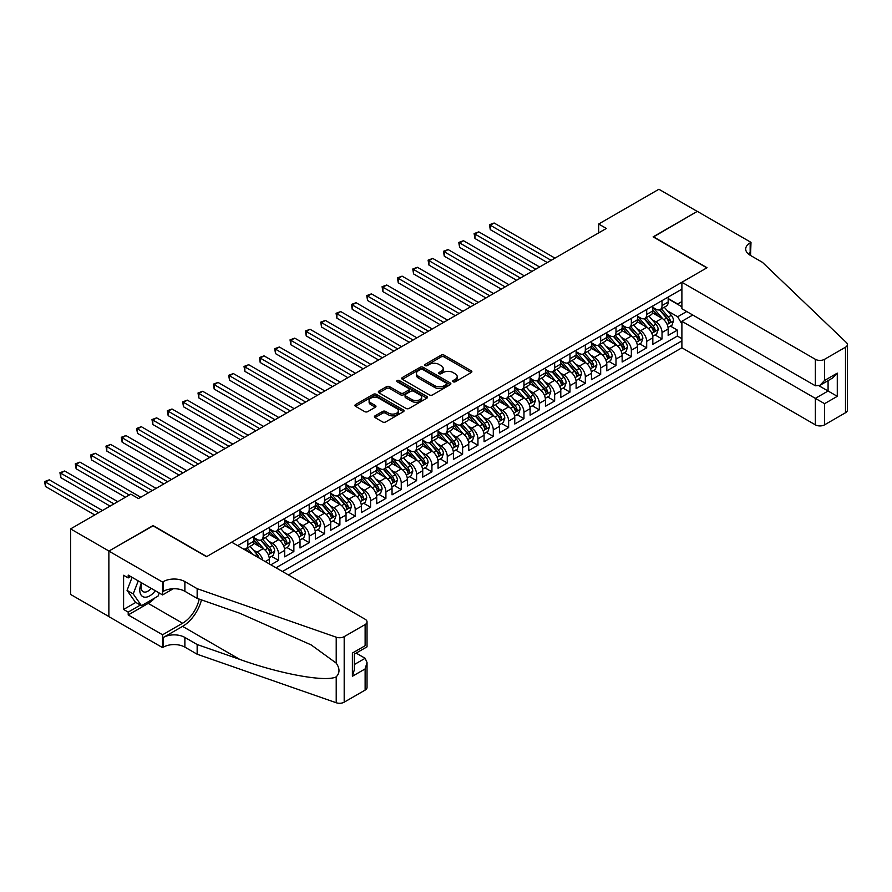 <?xml version="1.0" encoding="UTF-8"?>
<svg xmlns="http://www.w3.org/2000/svg" width="892" height="892" viewBox="0 0 892 892"><rect width="100%" height="100%" fill="white"/><g stroke="black" fill="none" stroke-linecap="round" stroke-linejoin="round"><path stroke-width="1.34" d="M453.147 381.776A1.494 0.859 0 0 0 455.255 381.776L471.255 372.544A2.13 1.227 0 0 0 471.868 371.674A2.13 1.227 0 0 0 471.255 370.804L444.149 355.161A2.13 1.227 0 0 0 441.139 355.161L425.138 364.393A1.494 0.859 0 0 0 424.703 365.006A1.494 0.859 0 0 0 425.138 365.608A1.494 0.859 0 0 0 427.246 365.608L429.32 364.415A6.813 3.936 0 0 1 438.953 364.415L441.205 365.72A6.813 3.936 0 0 1 443.201 368.496A6.813 3.936 0 0 1 441.205 371.284L439.143 372.477A1.494 0.859 0 0 0 438.708 373.09A1.494 0.859 0 0 0 439.143 373.692A1.494 0.859 0 0 0 441.25 373.692L443.324 372.499A6.813 3.936 0 0 1 452.958 372.499L455.21 373.804A6.813 3.936 0 0 1 457.206 376.591A6.813 3.936 0 0 1 455.21 379.368L453.147 380.561A1.494 0.859 0 0 0 452.712 381.174A1.494 0.859 0 0 0 453.147 381.776L453.147 380.561M375.03 415.839A2.13 1.227 0 0 0 374.406 416.709A2.13 1.227 0 0 0 375.03 417.579L382.635 421.961A2.13 1.227 0 0 0 385.645 421.961L403.418 411.703A2.13 1.227 0 0 0 404.043 410.833A2.13 1.227 0 0 0 403.418 409.963L376.312 394.32A2.13 1.227 0 0 0 373.302 394.32L355.54 404.578A2.13 1.227 0 0 0 354.916 405.447A2.13 1.227 0 0 0 355.54 406.317L364.716 411.625A2.13 1.227 0 0 0 367.727 411.625L375.331 407.231A2.13 1.227 0 0 0 375.956 406.362A2.13 1.227 0 0 0 375.331 405.492L370.782 402.861A5.698 3.289 0 0 1 369.11 400.541A5.698 3.289 0 0 1 372.633 397.498A5.698 3.289 0 0 1 378.832 398.211L396.684 408.514A5.698 3.289 0 0 1 398.345 410.833A5.698 3.289 0 0 1 394.833 413.877A5.698 3.289 0 0 1 388.622 413.163L385.645 411.446A2.13 1.227 0 0 0 382.635 411.446L375.03 415.839L375.03 417.579M153.056 525.845L108.947 551.044L70.602 528.9L70.602 594.44L108.869 616.539M153.056 525.578L206.743 556.575L706.821 267.856L653.134 236.859L697.232 211.404L658.887 189.26L598.677 224.026L598.677 232.879M70.602 528.9L130.812 494.146L138.483 498.572L606.348 228.452L598.677 224.026M429.465 394.933A2.13 1.227 0 0 0 432.475 394.933L450.248 384.675A2.13 1.227 0 0 0 450.873 383.805A2.13 1.227 0 0 0 450.248 382.936L423.142 367.281A2.13 1.227 0 0 0 420.132 367.281L402.359 377.539A2.13 1.227 0 0 0 401.735 378.409A2.13 1.227 0 0 0 402.359 379.278L429.465 394.933M397.765 382.099A1.494 0.859 0 0 1 399.281 382.311L399.281 380.538L426.833 396.449A2.13 1.227 0 0 1 427.458 397.319A2.13 1.227 0 0 1 426.833 398.189L409.06 408.447A2.13 1.227 0 0 1 406.05 408.447L378.955 392.803L378.955 391.064A2.13 1.227 0 0 0 378.331 391.934A2.13 1.227 0 0 0 378.955 392.803M378.955 391.064L386.548 386.671A2.13 1.227 0 0 1 389.57 386.671L400.553 393.015A2.13 1.227 0 0 0 403.563 393.015L408.614 390.105A2.13 1.227 0 0 0 409.238 389.235A2.13 1.227 0 0 0 408.614 388.366L397.174 381.754A1.494 0.859 0 0 1 396.728 381.152A1.494 0.859 0 0 1 397.654 380.36A1.494 0.859 0 0 1 399.281 380.538M270.867 564.814L278.538 560.388L271.558 556.363M268.548 541.076L272.394 543.295A8.675 5.006 60 0 1 278.538 553.921L284.671 550.386L284.671 556.842L293.869 551.535L286.889 547.498M283.89 532.212L287.737 534.442A8.675 5.006 60 0 1 293.869 545.068L300.013 541.522L300.013 547.989L309.212 542.67L302.232 538.645M299.221 523.359L303.079 525.578A8.675 5.006 60 0 1 309.212 536.215L315.344 532.669L315.344 539.136L324.554 533.817L317.574 529.792M314.564 514.506L318.422 516.724A8.675 5.006 60 0 1 324.554 527.35L330.687 523.816L330.687 530.272L339.897 524.964L332.917 520.928M329.906 505.641L333.753 507.871A8.675 5.006 60 0 1 339.897 518.497L346.029 514.952L346.029 521.419L355.228 516.111L348.248 512.075M345.249 496.788L349.095 499.018A8.675 5.006 60 0 1 355.228 509.644L361.372 506.098L361.372 512.565L370.57 507.247L363.59 503.222M360.58 487.935L364.438 490.154A8.675 5.006 60 0 1 370.57 500.78L376.703 497.245L376.703 503.712L385.913 498.394L378.933 494.369M375.922 479.082L379.78 481.301A8.675 5.006 60 0 1 385.913 491.927L392.045 488.381L392.045 494.848L401.255 489.541L394.275 485.504M391.265 470.218L395.111 472.448A8.675 5.006 60 0 1 401.255 483.074L407.388 479.528L407.388 485.995L416.586 480.677L409.606 476.651M406.607 461.365L410.454 463.584A8.675 5.006 60 0 1 416.586 474.221L422.73 470.675L422.73 477.142L431.929 471.823L424.949 467.798M421.949 452.512L425.796 454.73A8.675 5.006 60 0 1 431.929 465.356L438.072 461.822L438.072 468.278L447.271 462.97L440.291 458.934M437.281 443.647L441.139 445.877A8.675 5.006 60 0 1 447.271 456.503L453.404 452.958L453.404 459.425L462.613 454.117L455.634 450.081M452.623 434.794L456.47 437.024A8.675 5.006 60 0 1 462.613 447.65L468.746 444.105L468.746 450.572L477.956 445.253L470.976 441.228M467.965 425.941L471.812 428.16A8.675 5.006 60 0 1 477.956 438.786L484.088 435.251L484.088 441.718L493.287 436.4L486.307 432.375M483.308 417.088L487.155 419.307A8.675 5.006 60 0 1 493.287 429.933L499.431 426.387L499.431 432.854L508.63 427.547L501.65 423.51M498.639 408.224L502.497 410.454A8.675 5.006 60 0 1 508.63 421.08L514.762 417.534L514.762 424.001L523.972 418.683L516.992 414.657M513.982 399.371L517.839 401.59A8.675 5.006 60 0 1 523.972 412.227L530.104 408.681L530.104 415.148L539.314 409.829L532.334 405.804M529.324 390.518L533.171 392.736A8.675 5.006 60 0 1 539.314 403.362L545.447 399.828L545.447 406.284L554.646 400.976L547.666 396.94M544.666 381.653L548.513 383.883A8.675 5.006 60 0 1 554.646 394.509L560.789 390.964L560.789 397.431L569.988 392.112L563.008 388.087M559.998 372.8L563.856 375.019A8.675 5.006 60 0 1 569.988 385.656L576.12 382.111L576.12 388.577L585.33 383.259L578.351 379.234M575.34 363.947L579.198 366.166A8.675 5.006 60 0 1 585.33 376.792L591.463 373.257L591.463 379.713L600.673 374.406L593.693 370.37M590.682 355.083L594.529 357.313A8.675 5.006 60 0 1 600.673 367.939L606.805 364.393L606.805 370.86L616.004 365.553L609.035 361.516M606.025 346.23L609.872 348.46A8.675 5.006 60 0 1 616.004 359.086L622.148 355.54L622.148 362.007L631.346 356.688L624.367 352.663M621.367 337.377L625.214 339.596A8.675 5.006 60 0 1 631.346 350.222L637.49 346.687L637.49 353.154L646.689 347.835L639.709 343.81M636.698 328.524L640.556 330.742A8.675 5.006 60 0 1 646.689 341.368L652.821 337.823L652.821 344.29L662.031 338.982L662.031 332.515A8.675 5.006 -120 0 0 655.888 321.889L652.041 319.659M655.051 334.946L662.031 338.982M269.328 563.934L269.328 559.239A8.675 5.006 -120 0 0 263.196 548.613L253.707 543.128M262.828 560.176A8.675 5.006 60 0 0 257.052 552.148L253.205 549.929M284.671 550.386A8.675 5.006 -120 0 0 278.538 539.749L269.05 534.275M300.013 541.522A8.675 5.006 -120 0 0 293.869 530.896L284.381 525.421M315.344 532.669A8.675 5.006 -120 0 0 309.212 522.043L299.723 516.568M330.687 523.816A8.675 5.006 -120 0 0 324.554 513.179L315.066 507.704M346.029 514.952A8.675 5.006 -120 0 0 339.897 504.326L330.408 498.851M361.372 506.098A8.675 5.006 -120 0 0 355.228 495.473L345.75 489.998M376.703 497.245A8.675 5.006 -120 0 0 370.57 486.619L361.082 481.134M392.045 488.381A8.675 5.006 -120 0 0 385.913 477.755L376.424 472.281M407.388 479.528A8.675 5.006 -120 0 0 401.255 468.902L391.766 463.427M422.73 470.675A8.675 5.006 -120 0 0 416.586 460.049L407.109 454.563M438.072 461.822A8.675 5.006 -120 0 0 431.929 451.185L422.44 445.71M453.404 452.958A8.675 5.006 -120 0 0 447.271 442.332L437.782 436.857M468.746 444.105A8.675 5.006 -120 0 0 462.613 433.479L453.125 428.004M484.088 435.251A8.675 5.006 -120 0 0 477.956 424.625L468.467 419.14M499.431 426.387A8.675 5.006 -120 0 0 493.287 415.761L483.798 410.287M514.762 417.534A8.675 5.006 -120 0 0 508.63 406.908L499.141 401.433M530.104 408.681A8.675 5.006 -120 0 0 523.972 398.055L514.483 392.569M545.447 399.828A8.675 5.006 -120 0 0 539.314 389.191L529.826 383.716M560.789 390.964A8.675 5.006 -120 0 0 554.646 380.338L545.168 374.863M576.12 382.111A8.675 5.006 -120 0 0 569.988 371.485L560.499 366.01M591.463 373.257A8.675 5.006 -120 0 0 585.33 362.62L575.842 357.146M606.805 364.393A8.675 5.006 -120 0 0 600.673 353.767L591.184 348.293M622.148 355.54A8.675 5.006 -120 0 0 616.004 344.914L606.527 339.439M637.49 346.687A8.675 5.006 -120 0 0 631.346 336.061L621.858 330.575M652.821 337.823A8.675 5.006 -120 0 0 646.689 327.197L637.2 321.722M288.428 574.961L681.889 347.791L815.355 424.837L815.355 398.356L828.088 391.008L828.088 380.639M282.441 571.504L681.889 340.889M681.889 289.164L237.651 545.648M253.986 537.631L257.052 539.404A8.675 5.006 60 0 0 261.401 539.827L267.533 536.282A8.675 5.006 -120 0 0 269.328 532.312L269.328 527.35M269.328 528.766L272.394 530.539A8.675 5.006 60 0 0 276.732 530.974L282.875 527.428A8.675 5.006 -120 0 0 284.671 523.459L284.671 518.497M284.671 519.913L287.737 521.686A8.675 5.006 60 0 0 292.074 522.121L298.207 518.575A8.675 5.006 -120 0 0 300.013 514.606L300.013 509.644M300.013 511.06L303.079 512.833A8.675 5.006 60 0 0 307.417 513.257L313.549 509.722A8.675 5.006 -120 0 0 315.344 505.742L315.344 500.78M315.344 502.207L318.422 503.969A8.675 5.006 60 0 0 322.759 504.404L328.892 500.858A8.675 5.006 -120 0 0 330.687 496.889L330.687 491.927M330.687 493.343L333.753 495.116A8.675 5.006 60 0 0 338.09 495.551L344.234 492.005A8.675 5.006 -120 0 0 346.029 488.035L346.029 483.074M346.029 484.49L349.095 486.263A8.675 5.006 60 0 0 353.433 486.686L359.565 483.152A8.675 5.006 -120 0 0 361.372 479.171L361.372 474.221M361.372 475.637L364.438 477.41A8.675 5.006 60 0 0 368.775 477.833L374.908 474.288A8.675 5.006 -120 0 0 376.703 470.318L376.703 465.356M376.703 466.772L379.78 468.545A8.675 5.006 60 0 0 384.118 468.98L390.25 465.434A8.675 5.006 -120 0 0 392.045 461.465L392.045 456.503M392.045 457.919L395.111 459.692A8.675 5.006 60 0 0 399.46 460.116L405.592 456.581A8.675 5.006 -120 0 0 407.388 452.601L407.388 447.65M407.388 449.066L410.454 450.839A8.675 5.006 60 0 0 414.791 451.263L420.935 447.717A8.675 5.006 -120 0 0 422.73 443.748L422.73 438.786M422.73 440.202L425.796 441.975A8.675 5.006 60 0 0 430.134 442.41L436.266 438.864A8.675 5.006 -120 0 0 438.072 434.895L438.072 429.933M438.072 431.349L441.139 433.122A8.675 5.006 60 0 0 445.476 433.557L451.608 430.011A8.675 5.006 -120 0 0 453.404 426.042L453.404 421.08M453.404 422.496L456.47 424.269A8.675 5.006 60 0 0 460.818 424.692L466.951 421.158A8.675 5.006 -120 0 0 468.746 417.177L468.746 412.215M468.746 413.643L471.812 415.404A8.675 5.006 60 0 0 476.15 415.839L482.293 412.294A8.675 5.006 -120 0 0 484.088 408.324L484.088 403.362M484.088 404.778L487.155 406.551A8.675 5.006 60 0 0 491.492 406.986L497.625 403.44A8.675 5.006 -120 0 0 499.431 399.471L499.431 394.509M499.431 395.925L502.497 397.698A8.675 5.006 60 0 0 506.834 398.122L512.967 394.587A8.675 5.006 -120 0 0 514.762 390.607L514.762 385.656M514.762 387.072L517.839 388.845A8.675 5.006 60 0 0 522.177 389.269L528.309 385.723A8.675 5.006 -120 0 0 530.104 381.754L530.104 376.792M530.104 378.208L533.171 379.981A8.675 5.006 60 0 0 537.508 380.416L543.652 376.87A8.675 5.006 -120 0 0 545.447 372.901L545.447 367.939M545.447 369.355L548.513 371.128A8.675 5.006 60 0 0 552.85 371.563L558.994 368.017A8.675 5.006 -120 0 0 560.789 364.048L560.789 359.086M560.789 360.502L563.856 362.275A8.675 5.006 60 0 0 568.193 362.698L574.325 359.164A8.675 5.006 -120 0 0 576.12 355.183L576.12 350.222M576.12 351.649L579.198 353.41A8.675 5.006 60 0 0 583.535 353.845L589.668 350.3A8.675 5.006 -120 0 0 591.463 346.33L591.463 341.368M591.463 342.784L594.529 344.557A8.675 5.006 60 0 0 598.878 344.992L605.01 341.446A8.675 5.006 -120 0 0 606.805 337.477L606.805 332.515M606.805 333.931L609.872 335.704A8.675 5.006 60 0 0 614.209 336.128L620.353 332.593A8.675 5.006 -120 0 0 622.148 328.613L622.148 323.662M622.148 325.078L625.214 326.851A8.675 5.006 60 0 0 629.551 327.275L635.684 323.729A8.675 5.006 -120 0 0 637.49 319.76L637.49 314.798M637.49 316.214L640.556 317.987A8.675 5.006 60 0 0 644.894 318.422L651.026 314.876A8.675 5.006 -120 0 0 652.821 310.907L652.821 305.945M276.007 567.78L677.374 336.061L677.374 330.118L668.164 335.437L668.164 328.97A8.675 5.006 -120 0 0 662.031 318.344L652.543 312.869M652.821 307.361L655.888 309.134A8.675 5.006 -120 0 0 660.236 309.557A8.675 5.006 -120 0 0 662.031 305.588L662.031 300.626M660.236 309.557L666.369 306.023A8.675 5.006 -120 0 0 668.164 302.042L668.164 297.092M238.655 546.216L238.655 545.068M247.853 539.749L247.853 544.711A8.675 5.006 60 0 1 246.058 548.68A8.675 5.006 60 0 1 243.382 548.948M246.058 548.68L252.191 545.146A8.675 5.006 -120 0 0 253.986 541.165L253.986 536.215M263.196 530.896L263.196 535.858A8.675 5.006 60 0 1 261.401 539.827M278.538 522.043L278.538 527.005A8.675 5.006 60 0 1 276.732 530.974M293.869 513.179L293.869 518.14A8.675 5.006 60 0 1 292.074 522.121M309.212 504.326L309.212 509.287A8.675 5.006 60 0 1 307.417 513.257M324.554 495.473L324.554 500.434A8.675 5.006 60 0 1 322.759 504.404M339.897 486.619L339.897 491.57A8.675 5.006 60 0 1 338.09 495.551M355.228 477.755L355.228 482.717A8.675 5.006 60 0 1 353.433 486.686M370.57 468.902L370.57 473.864A8.675 5.006 60 0 1 368.775 477.833M385.913 460.049L385.913 465A8.675 5.006 60 0 1 384.118 468.98M401.255 451.185L401.255 456.147A8.675 5.006 60 0 1 399.46 460.116M416.586 442.332L416.586 447.293A8.675 5.006 60 0 1 414.791 451.263M431.929 433.479L431.929 438.44A8.675 5.006 60 0 1 430.134 442.41M447.271 424.614L447.271 429.576A8.675 5.006 60 0 1 445.476 433.557M462.613 415.761L462.613 420.723A8.675 5.006 60 0 1 460.818 424.692M477.956 406.908L477.956 411.87A8.675 5.006 60 0 1 476.15 415.839M493.287 398.055L493.287 403.006A8.675 5.006 60 0 1 491.492 406.986M508.63 389.191L508.63 394.152A8.675 5.006 60 0 1 506.834 398.122M523.972 380.338L523.972 385.299A8.675 5.006 60 0 1 522.177 389.269M539.314 371.485L539.314 376.446A8.675 5.006 60 0 1 537.508 380.416M554.646 362.62L554.646 367.582A8.675 5.006 60 0 1 552.85 371.563M569.988 353.767L569.988 358.729A8.675 5.006 60 0 1 568.193 362.698M585.33 344.914L585.33 349.876A8.675 5.006 60 0 1 583.535 353.845M600.673 336.061L600.673 341.012A8.675 5.006 60 0 1 598.878 344.992M616.004 327.197L616.004 332.158A8.675 5.006 60 0 1 614.209 336.128M631.346 318.344L631.346 323.305A8.675 5.006 60 0 1 629.551 327.275M646.689 309.491L646.689 314.441A8.675 5.006 60 0 1 644.894 318.422M646.689 341.368L646.689 347.835M631.346 350.222L631.346 356.688M616.004 359.086L616.004 365.553M600.673 367.939L600.673 374.406M585.33 376.792L585.33 383.259M569.988 385.656L569.988 392.112M554.646 394.509L554.646 400.976M539.314 403.362L539.314 409.829M523.972 412.227L523.972 418.683M508.63 421.08L508.63 427.547M493.287 429.933L493.287 436.4M477.956 438.786L477.956 445.253M462.613 447.65L462.613 454.117M447.271 456.503L447.271 462.97M431.929 465.356L431.929 471.823M416.586 474.221L416.586 480.677M401.255 483.074L401.255 489.541M385.913 491.927L385.913 498.394M370.57 500.78L370.57 507.247M355.228 509.644L355.228 516.111M339.897 518.497L339.897 524.964M324.554 527.35L324.554 533.817M309.212 536.215L309.212 542.67M293.869 545.068L293.869 551.535M278.538 553.921L278.538 560.388M681.889 324.052L677.675 316.749L667.383 310.806M677.675 316.749L686.728 311.52M668.164 298.865L681.889 306.781M668.164 298.508L677.675 303.994L681.889 301.563M670.394 326.093L677.374 330.118M677.374 336.061L681.889 338.67M453.738 381.988L455.21 381.14A6.813 3.936 0 0 0 457.206 378.353L457.206 376.591M443.201 368.496L443.201 370.269A6.813 3.936 0 0 1 441.205 373.057L439.734 373.904M471.221 372.555L444.149 356.934A2.13 1.227 0 0 0 441.139 356.934L425.729 365.82M450.248 382.936L450.248 384.675L423.142 369.054A2.13 1.227 0 0 0 420.132 369.054L402.392 379.301M446.479 384.407A1.494 0.859 0 0 0 446.914 383.805A1.494 0.859 0 0 0 446.479 383.192L422.685 369.455A1.494 0.859 0 0 0 420.578 369.455L418.404 370.715A6.813 3.936 0 0 0 416.408 373.503A6.813 3.936 0 0 0 418.404 376.279L434.66 385.667A6.813 3.936 0 0 0 444.294 385.667L446.479 384.407L446.479 386.18A1.494 0.859 0 0 0 446.914 385.578L446.914 383.805M416.408 373.503L416.408 375.276A6.813 3.936 0 0 0 418.404 378.052L418.404 376.279M446.479 386.18L444.294 387.44A6.813 3.936 0 0 1 434.66 387.44L418.404 378.052M378.977 392.815L386.548 388.444L386.548 386.671M409.238 389.235L409.238 391.008A2.13 1.227 0 0 1 408.614 391.878L403.563 394.788A2.13 1.227 0 0 1 400.553 394.788L389.57 388.444A2.13 1.227 0 0 0 386.548 388.444M399.281 382.311L426.8 398.2M411.959 399.605A5.698 3.289 0 0 0 418.17 400.318A5.698 3.289 0 0 0 421.682 397.274A5.698 3.289 0 0 0 420.02 394.955L413.732 391.32A2.13 1.227 0 0 0 410.721 391.32L405.67 394.231A2.13 1.227 0 0 0 405.057 395.1A2.13 1.227 0 0 0 405.67 395.97L411.959 399.605L411.959 401.378A5.698 3.289 0 0 0 418.17 402.08A5.698 3.289 0 0 0 421.682 399.047L421.682 397.274M405.057 395.1L405.057 396.873A2.13 1.227 0 0 0 405.67 397.743L405.67 395.97M411.959 401.378L405.67 397.743M398.345 410.833L398.345 412.606A5.698 3.289 0 0 1 394.833 415.65A5.698 3.289 0 0 1 388.622 414.936L385.645 413.219A2.13 1.227 0 0 0 382.635 413.219L375.064 417.59M369.11 400.541L369.11 402.303A5.698 3.289 0 0 0 370.782 404.633L370.782 402.861M375.331 405.492L375.331 407.231L370.782 404.633M403.418 409.963L403.418 411.703L376.312 396.093A2.13 1.227 0 0 0 373.302 396.093L355.562 406.328M668.041 327.453L671.999 325.167L673.538 320.73A5.753 3.323 -120 0 0 671.297 315.333L664.284 307.227M662.879 318.901L654.572 309.279A16.591 9.578 -120 0 0 652.821 307.461M658.318 316.203L653.669 310.817A13.77 7.95 -120 0 0 652.821 309.892M554.958 258.123L494.135 223L490.299 225.219L490.299 229.645L547.287 262.549M659.456 309.87L666.536 318.087A5.753 3.323 60 0 1 668.587 322.045C669.457 323.194 670.07 322.848 670.427 320.975A5.753 3.323 -120 0 0 668.376 317.017L661.373 308.9M659.868 309.736L667.484 318.555A2.932 1.695 60 0 1 668.219 319.704L670.427 320.975M668.587 322.045L669.011 322.726M490.299 229.645L489.452 224.728L551.122 260.33M489.452 224.728L494.135 223M141.46 582.744A14.105 8.139 120 0 0 144.772 597.194A14.105 8.139 120 0 0 155.286 590.727M141.928 583.022A9.656 5.575 120 0 0 143.11 591.652A9.656 5.575 120 0 0 144.526 592.098A9.656 5.575 120 0 0 151.183 588.363M159.244 593.013L158.04 596.124L141.471 605.69L135.339 602.145L127.054 590.359L132.105 577.347M141.471 605.69L133.198 593.905L138.249 580.893M127.054 590.359L133.198 593.905M692.783 315.021L681.889 321.31L824.554 403.675L824.554 424.837L845.493 412.751L845.493 347.211A6.512 3.758 0 0 0 847.4 344.557A6.512 3.758 0 0 0 846.463 342.617L762.426 262.326L750.161 255.246A15.186 8.764 180 0 1 745.712 249.046A15.186 8.764 180 0 1 750.161 242.847L750.997 242.356L697.31 211.359L653.357 236.993M681.889 321.31L681.889 347.791M653.357 236.737L707.055 267.734L681.889 282.251L815.355 359.309A6.512 3.758 0 0 0 824.554 359.309L845.493 347.211M750.997 242.356L750.54 255.458M681.889 282.251L681.889 308.732L815.355 385.79L815.355 359.309M847.4 344.557L847.4 410.097A6.512 3.758 180 0 1 845.493 412.751M824.554 424.837A6.512 3.758 180 0 1 815.355 424.837M748.243 253.885A15.186 8.764 180 0 1 750.161 252.536L750.161 242.847M819.034 385.79L837.287 396.327L824.554 403.675M824.554 359.309L824.554 380.471L819.949 385.333L815.355 385.79M824.554 380.471L837.287 373.124L832.682 377.974L819.949 385.333M231.675 542.191L365.129 619.238A6.512 3.758 -0 0 1 367.036 621.891A6.512 3.758 -0 0 1 365.129 624.556L344.189 636.643L344.189 702.182A6.512 3.758 180 0 1 336.217 702.74L197.154 654.226L184.878 647.135A15.186 8.764 -0 0 0 163.403 647.135L162.567 647.625L108.869 616.628L108.869 551.089L152.822 525.711L206.509 556.708L231.675 542.191M197.154 654.226L197.154 644.526L239.792 659.4C280.556 674.096 326.082 682.313 336.217 676.827C339.908 673.036 339.908 668.476 336.217 663.113L311.197 644.927L239.792 613.261L197.154 598.387L184.878 591.296A15.186 8.764 -0 0 0 163.403 591.296L163.403 581.595L162.567 582.086L108.869 551.089M197.154 598.387L197.154 588.687L184.878 581.595A15.186 8.764 -0 0 0 163.403 581.595M239.792 659.4L182.581 626.374L163.403 637.434A15.186 8.764 -0 0 1 184.878 637.434L197.154 644.526M365.129 690.096L365.129 668.922L367.036 662.511L367.036 687.431A6.512 3.758 180 0 1 365.129 690.096L344.189 702.182M336.217 663.113L336.217 637.2L197.154 588.687M154.985 597.885A24.407 14.094 -60 0 1 148.217 603.382L128.203 614.945L128.203 612.113L140.401 605.066M130.656 576.511L128.203 577.927L123.598 575.262L123.598 609.448L128.203 612.113M128.203 577.927L128.203 575.095L162.567 594.931L162.567 582.086M162.567 647.625L162.567 634.781L182.581 623.229A24.407 14.094 120 0 0 199.195 599.089M128.203 614.945L162.567 634.781M356.142 653.111L365.129 658.296L367.036 662.511M182.581 626.374A28.254 16.312 120 0 0 201.48 599.892M173.271 588.742L162.567 594.931M336.217 637.2A6.512 3.758 -0 0 0 344.189 636.643M123.598 609.448L135.796 602.412M365.129 668.922L352.396 676.27L354.302 669.859L354.302 654.171L367.036 646.823L367.036 621.891M352.396 676.27L352.396 653.067C354.882 654.505 354.882 654.505 352.396 653.067L365.129 645.719C367.604 647.157 367.604 647.157 365.129 645.719L365.129 624.556M652.699 336.306L656.657 334.021L658.196 329.594A5.753 3.323 -120 0 0 655.954 324.197L648.941 316.08M647.536 327.765L639.229 318.132A16.591 9.578 -120 0 0 637.49 316.314M642.987 325.056L638.337 319.682A13.77 7.95 -120 0 0 637.49 318.756M539.615 266.976L478.792 231.864L474.957 234.072L474.957 238.499L531.944 271.402M644.113 318.734L651.205 326.94A5.753 3.323 60 0 1 653.245 330.899C654.115 332.058 654.728 331.701 655.085 329.839A5.753 3.323 -120 0 0 653.044 325.881L646.031 317.764M644.526 318.6L652.141 327.42A2.932 1.695 60 0 1 652.877 328.557L655.085 329.839M653.245 330.899L653.669 331.579M474.957 238.499L474.12 233.593L535.78 269.194M474.12 233.593L478.792 231.864M637.356 345.159L641.326 342.874L642.853 338.447A5.753 3.323 -120 0 0 640.612 333.05L633.61 324.933M632.205 336.618L623.887 326.996A16.591 9.578 -120 0 0 622.148 325.167M627.645 333.92L622.995 328.535A13.77 7.95 -120 0 0 622.148 327.609M524.273 275.829L463.45 240.717L459.614 242.936L459.614 247.363L516.602 280.266M628.771 327.587L635.862 335.793A5.753 3.323 60 0 1 637.914 339.752C638.772 340.911 639.386 340.554 639.754 338.692A5.753 3.323 -120 0 0 637.702 334.734L630.689 326.617M629.183 327.453L636.81 336.273A2.932 1.695 60 0 1 637.546 337.421L639.754 338.692M637.914 339.752L638.326 340.432M459.614 247.363L458.778 242.446L520.437 278.048M458.778 242.446L463.45 240.717M622.014 354.024L625.983 351.738L627.511 347.3A5.753 3.323 -120 0 0 625.27 341.904L618.268 333.786M616.863 345.472L608.545 335.849A16.591 9.578 -120 0 0 606.805 334.021M612.302 342.773L607.653 337.388A13.77 7.95 -120 0 0 606.805 336.462M508.942 284.693L448.118 249.57L444.283 251.789L444.283 256.216L501.271 289.12M613.428 336.44L620.52 344.647A5.753 3.323 60 0 1 622.571 348.616C623.43 349.764 624.043 349.419 624.411 347.546A5.753 3.323 -120 0 0 622.36 343.587L615.346 335.47M613.852 336.306L621.468 345.126A2.932 1.695 60 0 1 622.203 346.274L624.411 347.546M622.571 348.616L622.984 349.296M444.283 256.216L443.435 251.299L505.106 286.901M443.435 251.299L448.118 249.57M606.672 362.877L610.641 360.591L612.168 356.164A5.753 3.323 -120 0 0 609.938 350.768L602.925 342.651M601.52 354.325L593.213 344.702A16.591 9.578 -120 0 0 591.463 342.885M596.96 351.626L592.31 346.252A13.77 7.95 -120 0 0 591.463 345.327M493.599 293.546L432.776 258.435L428.94 260.642L428.94 265.069L485.928 297.973M598.086 345.304L605.177 353.511A5.753 3.323 60 0 1 607.229 357.469C608.099 358.629 608.712 358.272 609.069 356.41A5.753 3.323 -120 0 0 607.017 352.44L600.015 344.334M598.51 345.171L606.125 353.99A2.932 1.695 60 0 1 606.861 355.127L609.069 356.41M607.229 357.469L607.653 358.149M428.94 265.069L428.093 260.152L489.764 295.765M428.093 260.152L432.776 258.435M591.34 371.73L595.298 369.444L596.837 365.018A5.753 3.323 -120 0 0 594.596 359.621L587.583 351.504M586.178 363.189L577.871 353.567A16.591 9.578 -120 0 0 576.12 351.738M581.629 360.491L576.979 355.105A13.77 7.95 -120 0 0 576.12 354.18M478.257 302.399L417.434 267.288L413.598 269.495L413.598 273.933L470.586 306.826M582.755 354.157L589.835 362.364A5.753 3.323 60 0 1 591.887 366.322C592.756 367.482 593.37 367.125 593.726 365.263A5.753 3.323 -120 0 0 591.686 361.305L584.673 353.187M583.167 354.024L590.783 362.843A2.932 1.695 60 0 1 591.519 363.992L593.726 365.263M591.887 366.322L592.31 367.002M413.598 273.933L412.762 269.016L474.421 304.618M412.762 269.016L417.434 267.288M575.998 380.594L579.956 378.297L581.495 373.871A5.753 3.323 -120 0 0 579.254 368.474L572.251 360.357M570.847 372.042L562.529 362.42A16.591 9.578 -120 0 0 560.789 360.591M566.286 369.344L561.637 363.958A13.77 7.95 -120 0 0 560.789 363.033M462.915 311.263L402.091 276.141L398.256 278.36L398.256 282.786L455.243 315.69M567.412 363.011L574.504 371.217A5.753 3.323 60 0 1 576.555 375.175C577.414 376.335 578.027 375.978 578.395 374.116A5.753 3.323 -120 0 0 576.343 370.158L569.33 362.041M567.825 362.877L575.44 371.696A2.932 1.695 60 0 1 576.187 372.845L578.395 374.116M576.555 375.175L576.968 375.867M398.256 282.786L397.419 277.869L459.079 313.471M397.419 277.869L402.091 276.141M560.655 389.447L564.625 387.161L566.152 382.724A5.753 3.323 -120 0 0 563.911 377.327L556.909 369.221M555.504 380.895L547.186 371.273A16.591 9.578 -120 0 0 545.447 369.455M550.944 378.197L546.294 372.811A13.77 7.95 -120 0 0 545.447 371.886M447.572 320.117L386.76 284.994L382.924 287.213L382.924 291.639L439.912 324.543M552.07 371.864L559.161 380.081A5.753 3.323 60 0 1 561.213 384.039C562.072 385.188 562.685 384.842 563.053 382.969A5.753 3.323 -120 0 0 561.001 379.011L553.988 370.905M552.494 371.73L560.109 380.55A2.932 1.695 60 0 1 560.845 381.698L563.053 382.969M561.213 384.039L561.625 384.72M382.924 291.639L382.077 286.722L443.748 322.324M382.077 286.722L386.76 284.994M545.313 398.3L549.282 396.015L550.81 391.588A5.753 3.323 -120 0 0 548.58 386.191L541.567 378.074M540.162 389.759L531.855 380.137A16.591 9.578 -120 0 0 530.104 378.308M535.601 387.05L530.952 381.676A13.77 7.95 -120 0 0 530.104 380.75M432.241 328.97L371.418 293.858L367.582 296.066L367.582 300.504L424.57 333.396M536.728 380.728L543.819 388.934A5.753 3.323 60 0 1 545.871 392.893C546.729 394.052 547.342 393.695 547.71 391.833A5.753 3.323 -120 0 0 545.659 387.875L538.657 379.758M537.151 380.594L544.767 389.414A2.932 1.695 60 0 1 545.503 390.551L547.71 391.833M545.871 392.893L546.283 393.573M367.582 300.504L366.735 295.587L428.405 331.188M366.735 295.587L371.418 293.858M529.982 407.165L533.94 404.868L535.479 400.441A5.753 3.323 -120 0 0 533.238 395.045L526.224 386.927M524.819 398.613L516.513 388.99A16.591 9.578 -120 0 0 514.762 387.161M520.259 395.914L515.621 390.529A13.77 7.95 -120 0 0 514.762 389.603M416.898 337.823L356.075 302.711L352.24 304.93L352.24 309.357L409.227 342.26M521.396 389.581L528.477 397.787A5.753 3.323 60 0 1 530.528 401.746C531.398 402.905 532.011 402.548 532.368 400.686A5.753 3.323 -120 0 0 530.316 396.728L523.314 388.611M521.809 389.447L529.424 398.267A2.932 1.695 60 0 1 530.16 399.415L532.368 400.686M530.528 401.746L530.952 402.437M352.24 309.357L351.392 304.44L413.063 340.042M351.392 304.44L356.075 302.711M514.639 416.018L518.598 413.732L520.136 409.294A5.753 3.323 -120 0 0 517.895 403.898L510.882 395.78M509.488 407.466L501.17 397.843A16.591 9.578 -120 0 0 499.431 396.026M504.928 404.767L500.278 399.382A13.77 7.95 -120 0 0 499.431 398.456M401.556 346.687L340.733 311.564L336.897 313.783L336.897 318.21L393.885 351.113M506.054 398.434L513.145 406.64A5.753 3.323 60 0 1 515.186 410.61C516.055 411.758 516.669 411.413 517.037 409.54A5.753 3.323 -120 0 0 514.985 405.581L507.972 397.464M506.466 398.3L514.082 407.12A2.932 1.695 60 0 1 514.829 408.268L517.037 409.54M515.186 410.61L515.609 411.29M336.897 318.21L336.061 313.293L397.72 348.895M336.061 313.293L340.733 311.564M499.297 424.871L503.266 422.585L504.794 418.158A5.753 3.323 -120 0 0 502.553 412.762L495.551 404.645M494.146 416.33L485.828 406.696A16.591 9.578 -120 0 0 484.088 404.879M489.585 413.62L484.936 408.246A13.77 7.95 -120 0 0 484.088 407.321M386.214 355.54L325.39 320.429L321.566 322.636L321.566 327.063L378.543 359.967M490.712 407.298L497.803 415.505A5.753 3.323 60 0 1 499.855 419.463C500.713 420.623 501.326 420.266 501.694 418.404A5.753 3.323 -120 0 0 499.643 414.434L492.629 406.328M491.124 407.165L498.751 415.984A2.932 1.695 60 0 1 499.487 417.122L501.694 418.404M499.855 419.463L500.267 420.143M321.566 327.063L320.719 322.157L382.378 357.759M320.719 322.157L325.39 320.429M483.955 433.724L487.924 431.438L489.452 427.012A5.753 3.323 -120 0 0 487.222 421.615L480.208 413.498M478.803 425.183L470.497 415.56A16.591 9.578 -120 0 0 468.746 413.732M474.243 422.485L469.593 417.099A13.77 7.95 -120 0 0 468.746 416.174M370.882 364.393L310.059 329.282L306.224 331.501L306.224 335.927L363.211 368.82M475.369 416.151L482.46 424.358A5.753 3.323 60 0 1 484.512 428.316C485.371 429.476 485.984 429.119 486.352 427.257A5.753 3.323 -120 0 0 484.3 423.299L477.298 415.181M475.793 416.018L483.408 424.837A2.932 1.695 60 0 1 484.144 425.986L486.352 427.257M484.512 428.316L484.925 428.996M306.224 335.927L305.376 331.01L367.047 366.612M305.376 331.01L310.059 329.282M468.623 442.588L472.582 440.291L474.12 435.865A5.753 3.323 -120 0 0 471.879 430.468L464.866 422.351M463.461 434.036L455.154 424.414A16.591 9.578 -120 0 0 453.404 422.585M458.901 431.338L454.251 425.952A13.77 7.95 -120 0 0 453.404 425.027M355.54 373.257L294.717 338.135L290.881 340.354L290.881 344.78L347.869 377.684M460.027 425.005L467.118 433.211A5.753 3.323 60 0 1 469.17 437.18C470.039 438.329 470.653 437.972 471.009 436.11A5.753 3.323 -120 0 0 468.958 432.152L461.956 424.035M460.45 424.871L468.066 433.69A2.932 1.695 60 0 1 468.802 434.839L471.009 436.11M469.17 437.18L469.593 437.861M290.881 344.78L290.034 339.863L351.704 375.465M290.034 339.863L294.717 338.135M453.281 451.441L457.239 449.155L458.778 444.729A5.753 3.323 -120 0 0 456.537 439.321L449.523 431.215M448.118 442.889L439.812 433.267A16.591 9.578 -120 0 0 438.072 431.449M443.569 440.191L438.92 434.805A13.77 7.95 -120 0 0 438.072 433.88M340.198 382.111L279.374 346.999L275.539 349.207L275.539 353.633L332.526 386.537M444.695 433.869L451.787 442.075A5.753 3.323 60 0 1 453.827 446.033C454.697 447.193 455.31 446.836 455.667 444.974A5.753 3.323 -120 0 0 453.627 441.005L446.613 432.899M445.108 433.735L452.723 442.555A2.932 1.695 60 0 1 453.459 443.692L455.667 444.974M453.827 446.033L454.251 446.714M275.539 353.633L274.703 348.716L336.362 384.318M274.703 348.716L279.374 346.999M437.939 460.294L441.897 458.009L443.435 453.582A5.753 3.323 -120 0 0 441.194 448.185L434.192 440.068M432.787 451.753L424.469 442.131A16.591 9.578 -120 0 0 422.73 440.302M428.227 449.055L423.577 443.67A13.77 7.95 -120 0 0 422.73 442.744M324.855 390.964L264.032 355.852L260.196 358.06L260.196 362.498L317.184 395.39M429.353 442.722L436.444 450.928A5.753 3.323 60 0 1 438.496 454.887C439.355 456.046 439.968 455.689 440.336 453.827A5.753 3.323 -120 0 0 438.284 449.869L431.271 441.752M429.766 442.588L437.381 451.408A2.932 1.695 60 0 1 438.128 452.556L440.336 453.827M438.496 454.887L438.909 455.567M260.196 362.498L259.36 357.58L321.02 393.182M259.36 357.58L264.032 355.852M422.596 469.159L426.566 466.862L428.093 462.435A5.753 3.323 -120 0 0 425.852 457.038L418.85 448.921M417.445 460.607L409.127 450.984A16.591 9.578 -120 0 0 407.388 449.155M412.885 457.908L408.235 452.523A13.77 7.95 -120 0 0 407.388 451.597M309.524 399.817L248.701 364.705L244.865 366.924L244.865 371.351L301.853 404.254M414.011 451.575L421.102 459.781A5.753 3.323 60 0 1 423.154 463.74C424.012 464.899 424.625 464.542 424.993 462.68A5.753 3.323 -120 0 0 422.942 458.722L415.928 450.605M414.434 451.441L422.05 460.261A2.932 1.695 60 0 1 422.786 461.409L424.993 462.68M423.154 463.74L423.566 464.431M244.865 371.351L244.018 366.434L305.688 402.036M244.018 366.434L248.701 364.705M407.254 478.012L411.223 475.726L412.751 471.288A5.753 3.323 -120 0 0 410.521 465.892L403.507 457.786M402.102 469.46L393.796 459.837A16.591 9.578 -120 0 0 392.045 458.02M397.542 466.761L392.893 461.376A13.77 7.95 -120 0 0 392.045 460.45M294.182 408.681L233.358 373.558L229.523 375.777L229.523 380.204L286.51 413.108M398.668 460.428L405.76 468.646A5.753 3.323 60 0 1 407.811 472.604C408.681 473.752 409.294 473.407 409.651 471.533A5.753 3.323 -120 0 0 407.599 467.575L400.597 459.458M399.092 460.294L406.707 469.114A2.932 1.695 60 0 1 407.443 470.262L409.651 471.533M407.811 472.604L408.235 473.284M229.523 380.204L228.675 375.287L290.346 410.889M228.675 375.287L233.358 373.558M391.923 486.865L395.881 484.579L397.419 480.152A5.753 3.323 -120 0 0 395.178 474.756L388.165 466.639M386.76 478.324L378.453 468.69A16.591 9.578 -120 0 0 376.703 466.873M382.211 475.614L377.561 470.24A13.77 7.95 -120 0 0 376.703 469.315M278.839 417.534L218.016 382.423L214.18 384.63L214.18 389.057L271.168 421.961M383.337 469.292L390.417 477.499A5.753 3.323 60 0 1 392.469 481.457C393.339 482.617 393.952 482.26 394.309 480.398A5.753 3.323 -120 0 0 392.268 476.44L385.255 468.322M383.75 469.159L391.365 477.978A2.932 1.695 60 0 1 392.101 479.115L394.309 480.398M392.469 481.457L392.893 482.137M214.18 389.057L213.333 384.151L275.004 419.753M213.333 384.151L218.016 382.423M376.58 495.718L380.538 493.432L382.077 489.006A5.753 3.323 -120 0 0 379.836 483.609L372.834 475.492M371.429 487.177L363.111 477.555A16.591 9.578 -120 0 0 361.372 475.726M366.868 484.479L362.219 479.093A13.77 7.95 -120 0 0 361.372 478.168M263.497 426.387L202.674 391.276L198.838 393.495L198.838 397.921L255.826 430.825M367.995 478.145L375.086 486.352A5.753 3.323 60 0 1 377.126 490.31C377.996 491.47 378.609 491.113 378.977 489.251A5.753 3.323 -120 0 0 376.926 485.293L369.912 477.175M368.407 478.012L376.023 486.831A2.932 1.695 60 0 1 376.77 487.98L378.977 489.251M377.126 490.31L377.55 490.99M198.838 397.921L198.002 393.004L259.661 428.606M198.002 393.004L202.674 391.276M361.238 504.582L365.207 502.296L366.735 497.859A5.753 3.323 -120 0 0 364.493 492.462L357.491 484.345M356.086 496.03L347.768 486.408A16.591 9.578 -120 0 0 346.029 484.579M351.526 493.332L346.877 487.946A13.77 7.95 -120 0 0 346.029 487.021M248.154 435.251L187.342 400.129L183.507 402.348L183.507 406.774L240.494 439.678M352.652 486.999L359.744 495.205A5.753 3.323 60 0 1 361.795 499.174C362.654 500.323 363.267 499.977 363.635 498.104A5.753 3.323 -120 0 0 361.583 494.146L354.57 486.028M353.065 486.865L360.691 495.684A2.932 1.695 60 0 1 361.427 496.833L363.635 498.104M361.795 499.174L362.208 499.855M183.507 406.774L182.659 401.857L244.319 437.459M182.659 401.857L187.342 400.129M345.895 513.435L349.865 511.149L351.392 506.723A5.753 3.323 -120 0 0 349.162 501.326L342.149 493.209M340.744 504.883L332.437 495.261A16.591 9.578 -120 0 0 330.687 493.443M336.184 502.185L331.534 496.811A13.77 7.95 -120 0 0 330.687 495.885M232.823 444.105L172 408.993L168.164 411.201L168.164 415.627L225.152 448.531M337.31 495.863L344.401 504.069A5.753 3.323 60 0 1 346.453 508.027C347.311 509.187 347.925 508.83 348.293 506.968A5.753 3.323 -120 0 0 346.241 502.999L339.239 494.893M337.733 495.729L345.349 504.549A2.932 1.695 60 0 1 346.085 505.686L348.293 506.968M346.453 508.027L346.865 508.708M168.164 415.627L167.317 410.721L228.988 446.323M167.317 410.721L172 408.993M330.564 522.288L334.522 520.003L336.061 515.576A5.753 3.323 -120 0 0 333.82 510.179L326.807 502.062M325.402 513.747L317.095 504.125A16.591 9.578 -120 0 0 315.344 502.296M320.841 511.049L316.192 505.664A13.77 7.95 -120 0 0 315.344 504.738M217.481 452.958L156.657 417.846L152.822 420.054L152.822 424.492L209.81 457.384M321.979 504.716L329.059 512.922A5.753 3.323 60 0 1 331.11 516.881C331.98 518.04 332.593 517.683 332.95 515.821A5.753 3.323 -120 0 0 330.899 511.863L323.896 503.746M322.391 504.582L330.007 513.402A2.932 1.695 60 0 1 330.742 514.55L332.95 515.821M331.11 516.881L331.534 517.561M152.822 424.492L151.975 419.575L213.645 455.176M151.975 419.575L156.657 417.846M315.222 531.153L319.18 528.856L320.719 524.429A5.753 3.323 -120 0 0 318.477 519.033L311.464 510.915M310.07 522.601L301.752 512.978A16.591 9.578 -120 0 0 300.013 511.149M305.51 519.902L300.86 514.517A13.77 7.95 -120 0 0 300.013 513.591M202.138 461.822L141.315 426.699L137.48 428.918L137.48 433.345L194.467 466.248M306.636 513.569L313.728 521.775A5.753 3.323 60 0 1 315.768 525.745C316.638 526.893 317.251 526.536 317.608 524.674A5.753 3.323 -120 0 0 315.567 520.716L308.554 512.599M307.049 513.435L314.664 522.255A2.932 1.695 60 0 1 315.411 523.403L317.608 524.674M315.768 525.745L316.192 526.425M137.48 433.345L136.643 428.428L198.303 464.03M136.643 428.428L141.315 426.699M299.879 540.006L303.849 537.72L305.376 533.282A5.753 3.323 -120 0 0 303.135 527.886L296.133 519.78M294.728 531.454L286.41 521.831A16.591 9.578 -120 0 0 284.671 520.014M290.168 528.755L285.518 523.37A13.77 7.95 -120 0 0 284.671 522.444M186.796 470.675L125.973 435.552L122.148 437.771L122.148 442.198L179.125 475.102M291.294 522.422L298.385 530.64A5.753 3.323 60 0 1 300.437 534.598C301.295 535.746 301.909 535.401 302.276 533.528A5.753 3.323 -120 0 0 300.225 529.569L293.212 521.463M291.706 522.288L299.333 531.108A2.932 1.695 60 0 1 300.069 532.256L302.276 533.528M300.437 534.598L300.849 535.278M122.148 442.198L121.301 437.281L182.96 472.883M121.301 437.281L125.973 435.552M284.537 548.859L288.506 546.573L290.034 542.146A5.753 3.323 -120 0 0 287.804 536.75L280.79 528.633M279.386 540.318L271.068 530.695A16.591 9.578 -120 0 0 269.328 528.867M274.825 537.608L270.176 532.234A13.77 7.95 -120 0 0 269.328 531.309M171.465 479.528L110.641 444.417L106.806 446.624L106.806 451.062L163.793 483.955M275.951 531.286L283.043 539.493A5.753 3.323 60 0 1 285.094 543.451C285.953 544.611 286.566 544.254 286.934 542.392A5.753 3.323 -120 0 0 284.882 538.433L277.88 530.316M276.375 531.153L283.99 539.972A2.932 1.695 60 0 1 284.726 541.11L286.934 542.392M285.094 543.451L285.507 544.131M106.806 451.062L105.958 446.145L167.629 481.747M105.958 446.145L110.641 444.417M269.194 557.723L273.164 555.426L274.703 551A5.753 3.323 -120 0 0 272.461 545.603L265.448 537.486M264.043 549.171L255.736 539.548A16.591 9.578 -120 0 0 253.986 537.72M259.483 546.473L254.833 541.087A13.77 7.95 -120 0 0 253.986 540.162M156.122 488.381L95.299 453.27L91.463 455.489L91.463 459.915L148.451 492.819M260.609 540.139L267.7 548.346A5.753 3.323 60 0 1 269.752 552.304C270.622 553.464 271.235 553.107 271.592 551.245A5.753 3.323 -120 0 0 269.54 547.287L262.538 539.169M261.033 540.006L268.648 548.825A2.932 1.695 60 0 1 269.384 549.974L271.592 551.245M269.752 552.304L270.176 552.995M91.463 459.915L90.616 454.998L152.287 490.6M90.616 454.998L95.299 453.27M259.059 558.002A5.753 3.323 -120 0 0 257.119 554.456L250.106 546.339M140.78 497.245L79.957 462.123L76.121 464.342L76.121 468.768L125.438 497.245M252.581 554.255L247.195 548.023M245.69 548.859L248.143 551.702M245.278 548.993L247.073 551.078M76.121 468.768L75.285 463.851L129.273 495.027M75.285 463.851L79.957 462.123M117.766 501.672L64.614 470.987L60.779 473.195L60.779 477.621L110.095 506.098M60.779 477.621L59.942 472.715L113.931 503.88M59.942 472.715L64.614 470.987M102.435 510.525L49.283 479.84L45.447 482.059L45.447 486.486L94.764 514.952M45.447 486.486L44.6 481.568L98.599 512.744M44.6 481.568L49.283 479.84M257.052 552.148L263.196 548.613M272.394 543.295L278.538 539.749M287.737 534.442L293.869 530.896M303.079 525.578L309.212 522.043M318.422 516.724L324.554 513.179M333.753 507.871L339.897 504.326M349.095 499.018L355.228 495.473M364.438 490.154L370.57 486.619M379.78 481.301L385.913 477.755M395.111 472.448L401.255 468.902M410.454 463.584L416.586 460.049M425.796 454.73L431.929 451.185M441.139 445.877L447.271 442.332M456.47 437.024L462.613 433.479M471.812 428.16L477.956 424.625M487.155 419.307L493.287 415.761M502.497 410.454L508.63 406.908M517.839 401.59L523.972 398.055M533.171 392.736L539.314 389.191M548.513 383.883L554.646 380.338M563.856 375.019L569.988 371.485M579.198 366.166L585.33 362.62M594.529 357.313L600.673 353.767M609.872 348.46L616.004 344.914M625.214 339.596L631.346 336.061M640.556 330.742L646.689 327.197M655.888 321.889L662.031 318.344M662.031 305.588L668.164 302.042M247.853 544.711L253.986 541.165M263.196 535.858L269.328 532.312M278.538 527.005L284.671 523.459M293.869 518.14L300.013 514.606M309.212 509.287L315.344 505.742M324.554 500.434L330.687 496.889M339.897 491.57L346.029 488.035M355.228 482.717L361.372 479.171M370.57 473.864L376.703 470.318M385.913 465L392.045 461.465M401.255 456.147L407.388 452.601M416.586 447.293L422.73 443.748M431.929 438.44L438.072 434.895M447.271 429.576L453.404 426.042M462.613 420.723L468.746 417.177M477.956 411.87L484.088 408.324M493.287 403.006L499.431 399.471M508.63 394.152L514.762 390.607M523.972 385.299L530.104 381.754M539.314 376.446L545.447 372.901M554.646 367.582L560.789 364.048M569.988 358.729L576.12 355.183M585.33 349.876L591.463 346.33M600.673 341.012L606.805 337.477M616.004 332.158L622.148 328.613M631.346 323.305L637.49 319.76M646.689 314.441L652.821 310.907M662.031 332.515L668.164 328.97M265.27 561.581L269.328 559.239M455.21 381.14L455.21 379.368M439.143 373.692L439.143 372.477M441.205 373.057L441.205 371.284M425.138 365.608L425.138 364.393M441.139 356.934L441.139 355.161M444.149 356.934L444.149 355.161M471.255 372.544L471.255 370.804M402.359 379.278L402.359 377.539M420.132 369.054L420.132 367.281M423.142 369.054L423.142 367.281M434.66 387.44L434.66 385.667M444.294 387.44L444.294 385.667M389.57 388.444L389.57 386.671M400.553 394.788L400.553 393.015M403.563 394.788L403.563 393.015M408.614 391.878L408.614 390.105M426.833 398.189L426.833 396.449M382.635 413.219L382.635 411.446M385.645 413.219L385.645 411.446M388.622 414.936L388.622 413.163M355.54 406.317L355.54 404.578M373.302 396.093L373.302 394.32M376.312 396.093L376.312 394.32M667.16 324.498L673.493 320.841M654.572 309.279L655.364 308.822M668.376 317.017L671.297 315.333M663.793 319.671L666.536 318.087M837.287 373.124L837.287 396.327M184.878 591.296L184.878 581.595M184.878 637.434L184.878 647.135M336.217 702.74L336.217 676.827M163.403 637.434L163.403 647.135M148.217 603.382L182.581 623.229M354.302 664.551L365.129 658.296M651.818 333.363L658.151 329.705M639.229 318.132L640.021 317.686M653.044 325.881L655.954 324.197M648.462 328.524L651.205 326.94M636.475 342.216L642.82 338.559M623.887 326.996L624.679 326.539M637.702 334.734L640.612 333.05M633.119 337.377L635.862 335.793M621.144 351.069L627.477 347.412M608.545 335.849L609.336 335.392M622.36 343.587L625.27 341.904M617.777 346.23L620.52 344.647M605.802 359.933L612.135 356.276M593.213 344.702L594.005 344.245M607.017 352.44L609.938 350.768M602.434 355.094L605.177 353.511M590.459 368.786L596.793 365.129M577.871 353.567L578.663 353.109M591.686 361.305L594.596 359.621M587.103 363.947L589.835 362.364M575.117 377.639L581.461 373.982M562.529 362.42L563.32 361.962M576.343 370.158L579.254 368.474M571.761 372.8L574.504 371.217M559.786 386.504L566.119 382.835M547.186 371.273L547.978 370.816M561.001 379.011L563.911 377.327M556.418 381.665L559.161 380.081M544.443 395.357L550.777 391.7M531.855 380.137L532.635 379.68M545.659 387.875L548.58 386.191M541.076 390.518L543.819 388.934M529.101 404.21L535.434 400.553M516.513 388.99L517.304 388.533M530.316 396.728L533.238 395.045M525.734 399.371L528.477 397.787M513.759 413.063L520.092 409.406M501.17 397.843L501.962 397.386M514.985 405.581L517.895 403.898M510.402 408.224L513.145 406.64M498.416 421.927L504.76 418.27M485.828 406.696L486.619 406.25M499.643 414.434L502.553 412.762M495.06 417.088L497.803 415.505M483.085 430.78L489.418 427.123M470.497 415.56L471.277 415.103M484.3 423.299L487.222 421.615M479.718 425.941L482.46 424.358M467.743 439.633L474.076 435.976M455.154 424.414L455.946 423.956M468.958 432.152L471.879 430.468M464.375 434.794L467.118 433.211M452.4 448.498L458.733 444.84M439.812 433.267L440.603 432.81M453.627 441.005L456.537 439.321M449.044 443.658L451.787 442.075M437.058 457.351L443.402 453.693M424.469 442.131L425.261 441.674M438.284 449.869L441.194 448.185M433.702 452.512L436.444 450.928M421.726 466.204L428.06 462.547M409.127 450.984L409.919 450.527M422.942 458.722L425.852 457.038M418.359 461.365L421.102 459.781M406.384 475.057L412.717 471.4M393.796 459.837L394.587 459.38M407.599 467.575L410.521 465.892M403.017 470.229L405.76 468.646M391.042 483.921L397.375 480.264M378.453 468.69L379.245 468.244M392.268 476.44L395.178 474.756M387.685 479.082L390.417 477.499M375.699 492.774L382.044 489.117M363.111 477.555L363.903 477.097M376.926 485.293L379.836 483.609M372.343 487.935L375.086 486.352M360.357 501.627L366.701 497.97M347.768 486.408L348.56 485.95M361.583 494.146L364.493 492.462M357.001 496.788L359.744 495.205M345.026 510.492L351.359 506.834M332.437 495.261L333.218 494.804M346.241 502.999L349.162 501.326M341.658 505.652L344.401 504.069M329.683 519.345L336.016 515.688M317.095 504.125L317.887 503.668M330.899 511.863L333.82 510.179M326.316 514.506L329.059 512.922M314.341 528.198L320.674 524.541M301.752 512.978L302.544 512.521M315.567 520.716L318.477 519.033M310.985 523.359L313.728 521.775M298.998 537.062L305.343 533.394M286.41 521.831L287.202 521.374M300.225 529.569L303.135 527.886M295.642 532.223L298.385 530.64M283.667 545.915L290 542.258M271.068 530.695L271.859 530.238M284.882 538.433L287.804 536.75M280.3 541.076L283.043 539.493M268.325 554.768L274.658 551.111M255.736 539.548L256.528 539.091M269.54 547.287L272.461 545.603M264.957 549.929L267.7 548.346M255.023 555.671L257.119 554.456"/></g></svg>
